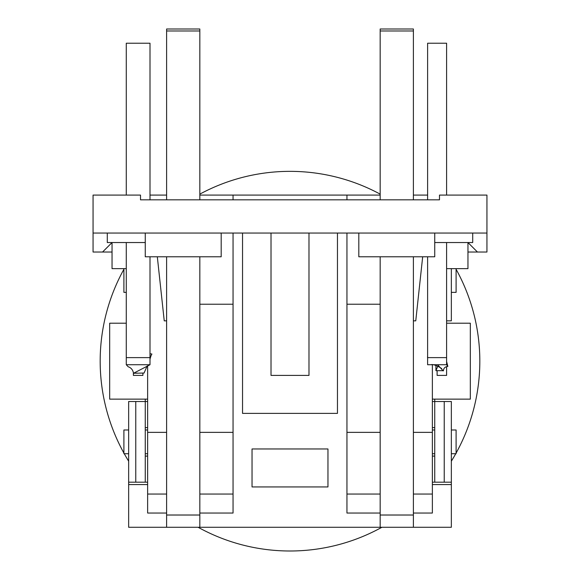 <?xml version="1.0" encoding="UTF-8"?>
<svg xmlns="http://www.w3.org/2000/svg" width="580" height="580" viewBox="0 0 580 580"><rect width="100%" height="100%" fill="white"/><g stroke="black" fill="none" stroke-linecap="round" stroke-linejoin="round"><path stroke-width="0.87" d="M145.261 399.141L145.261 401.512L135.771 401.512L135.771 482.19L145.261 482.19L145.261 401.512L147.632 401.512M166.612 256.773L166.612 527.271L128.651 527.271L128.651 401.512L135.771 401.512M432.368 401.512L434.739 401.512L434.739 482.19L451.349 482.19L451.349 527.271L413.388 527.271L413.388 256.773M444.229 482.19L444.229 401.512L434.739 401.512L434.739 399.141M147.632 427.612L145.261 427.612M432.368 427.612L434.739 427.612M432.368 482.19L434.739 482.19M432.368 456.09L434.739 456.09M145.261 482.19L147.632 482.19M147.632 456.09L145.261 456.09M135.771 482.19L128.651 482.19M451.349 268.642L451.349 320.841L446.6 320.841M444.229 401.512L451.349 401.512L451.349 482.19M147.632 453.72L145.261 453.72M147.632 429.99L145.261 429.99M128.651 429.99L123.903 429.99L123.903 453.72L128.651 453.72M451.349 292.363L456.098 292.363L456.098 268.642M432.368 429.99L434.739 429.99M432.368 453.72L434.739 453.72M451.349 453.72L456.098 453.72L456.098 429.99L451.349 429.99M123.903 268.642L123.903 292.363L126.281 292.363M198.106 527.271A189.819 189.819 0 0 0 381.894 527.271M451.349 461.173A189.819 189.819 0 0 0 455.735 453.72M456.098 453.074A189.819 189.819 0 0 0 456.098 269.279M380.168 194.133A189.819 189.819 0 0 0 199.832 194.133M123.903 269.279A189.819 189.819 0 0 0 123.903 453.074M124.265 453.72A189.819 189.819 0 0 0 128.651 461.173M147.102 366.038L144.072 373.041L133.53 373.266C132.871 369.873 131.094 367.713 128.216 366.785L126.281 364.74L126.281 242.542M126.281 195.083L126.281 43.224L150.002 43.224L150.002 199.832L164.242 199.832M437.588 364.74L443.048 370.671L435.928 370.671L435.928 365.393L435.928 370.671L437.835 366.147M427.62 356.649A55.151 5.539 37.1 0 0 427.54 357.331A55.151 5.539 37.1 0 0 427.62 357.621L427.62 364.74L446.6 364.74L446.6 357.621L427.62 357.621L427.62 256.773M150.002 353.749L151.902 354.025L150.002 357.621L150.002 256.773M133.53 373.266L150.002 364.74L150.002 357.621L126.281 357.621M126.281 364.74L150.002 364.74M446.6 195.083L446.6 43.224L427.62 43.224L427.62 199.832L415.759 199.832M446.6 242.542L446.6 357.621M442.25 370.671L443.41 370.837C443.606 368.148 445.092 366.676 447.854 366.437L446.6 364.74M446.6 361.492L447.854 366.437M136.365 373.165L136.952 373.041M446.6 323.212L470.329 323.212L470.329 399.141L432.368 399.141M446.6 366.748L446.6 375.412L437.11 375.412L437.11 370.671M446.6 268.642L467.959 268.642L467.959 242.542L477.449 252.032L486.939 252.032L486.939 233.051L93.061 233.051L93.061 195.083L140.512 195.083L140.512 199.832L439.488 199.832L439.488 195.083L486.939 195.083L486.939 233.051M380.168 304.232L346.949 304.232L346.949 432.361L380.168 432.361M432.368 364.769L432.368 494.051L413.388 494.051M166.612 494.051L147.632 494.051L147.632 365.799M199.832 432.361L233.051 432.361L233.051 233.051M126.281 268.642L112.041 268.642L112.041 242.542L102.551 252.032L112.041 252.032M337.458 233.051L337.458 413.38L242.542 413.38L242.542 233.051M93.061 233.051L93.061 252.032L102.551 252.032M358.81 233.051L358.81 256.773L434.739 256.773L434.739 233.051M145.261 233.051L145.261 256.773L221.19 256.773L221.19 233.051M107.293 233.051L107.293 242.542L145.261 242.542M434.739 242.542L472.707 242.542L472.707 233.051M308.981 233.051L308.981 375.412L271.019 375.412L271.019 233.051M413.388 320.841L415.759 320.841L422.682 256.773M166.612 320.841L164.242 320.841L157.318 256.773M467.959 252.032L477.449 252.032M233.051 199.832L233.051 195.083L199.832 195.083M166.612 195.083L150.002 195.083M199.832 304.232L233.051 304.232M166.612 513.039L147.632 513.039L147.632 494.051M128.651 484.561L147.632 484.561M432.368 484.561L451.349 484.561M432.368 494.051L432.368 513.039L413.388 513.039M199.832 256.773L199.832 527.271L380.168 527.271L380.168 256.773M233.051 432.361L233.051 513.039L199.832 513.039M233.051 494.051L199.832 494.051M147.632 432.361L166.612 432.361M380.168 494.051L346.949 494.051L346.949 513.039L380.168 513.039M413.388 432.361L432.368 432.361M346.949 494.051L346.949 432.361M346.949 304.232L346.949 233.051M380.168 195.083L346.949 195.083L346.949 199.832M346.949 195.083L233.051 195.083M327.961 486.932L252.039 486.932L252.039 448.971L327.961 448.971L327.961 486.932M427.62 195.083L413.388 195.083M133.4 372.664L133.4 375.412L142.89 375.412L142.89 373.041M147.632 399.141L109.671 399.141L109.671 323.212L126.281 323.212M166.612 199.832L166.612 29L199.832 29L199.832 199.832M166.612 527.271L199.832 527.271M166.612 30.979L199.832 30.979M413.388 199.832L413.388 29L380.168 29L380.168 199.832M413.388 527.271L380.168 527.271M413.388 30.979L380.168 30.979M166.612 515.018L199.832 515.018M413.388 515.018L380.168 515.018M151.133 355.402L150.002 359.056M431.245 364.74C433.623 363.566 442.75 368.706 441.655 368.865M446.6 364.726L447.195 365.567L446.6 363.551M427.62 358.092L427.54 357.331"/></g></svg>
